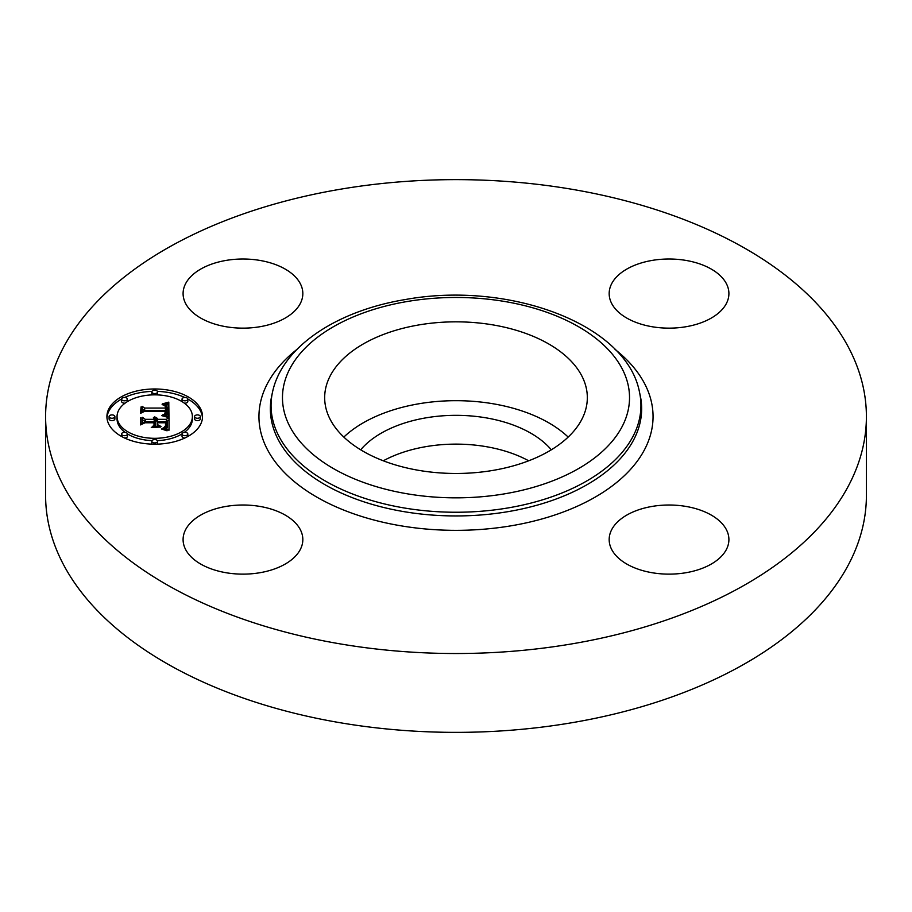 <?xml version="1.0" encoding="UTF-8"?>
<svg xmlns="http://www.w3.org/2000/svg" width="912" height="912" viewBox="0 0 912 912"><rect width="100%" height="100%" fill="white"/><g stroke="black" fill="none" stroke-linecap="round" stroke-linejoin="round"><path stroke-width="1.37" d="M343.824 437.076A131.328 75.821 180 0 1 568.176 437.076M360.685 449.81A105.929 61.161 180 0 1 426.178 417.81A105.929 61.161 180 0 1 551.315 449.81M383.302 460.799A105.929 61.161 180 0 1 426.178 446.595A105.929 61.161 180 0 1 528.698 460.799M866.4 416.579L866.4 495.421A410.4 236.938 180 0 1 571.539 722.783A410.4 236.938 180 0 1 45.6 495.421L45.6 416.579A410.4 236.938 180 0 1 340.461 189.217A410.4 236.938 180 0 1 866.4 416.579A410.4 236.938 180 0 1 571.539 643.94A410.4 236.938 180 0 1 45.6 416.579M582.016 376.303A131.328 75.821 180 0 1 587.328 397.655A131.328 75.821 180 0 1 474.673 472.701A131.328 75.821 180 0 1 329.984 419.007A131.328 75.821 180 0 1 324.672 397.655A131.328 75.821 180 0 1 437.327 322.609A131.328 75.821 180 0 1 582.016 376.303M685.892 572.736A59.873 34.565 180 0 1 609.17 539.573A59.873 34.565 180 0 1 652.183 506.411A59.873 34.565 180 0 1 728.905 539.573A59.873 34.565 180 0 1 685.892 572.736M726.488 283.849A59.873 34.565 180 0 1 728.905 293.584A59.873 34.565 180 0 1 677.548 327.796A59.873 34.565 180 0 1 611.587 303.308A59.873 34.565 180 0 1 609.17 293.584A59.873 34.565 180 0 1 660.527 259.361A59.873 34.565 180 0 1 726.488 283.849M226.108 260.41A59.873 34.565 180 0 1 302.83 293.584A59.873 34.565 180 0 1 259.817 326.747A59.873 34.565 180 0 1 183.095 293.584A59.873 34.565 180 0 1 226.108 260.41M300.413 529.838A59.873 34.565 180 0 1 302.83 539.573A59.873 34.565 180 0 1 251.473 573.785A59.873 34.565 180 0 1 185.512 549.309A59.873 34.565 180 0 1 183.095 539.573A59.873 34.565 180 0 1 234.452 505.362A59.873 34.565 180 0 1 300.413 529.838M154.721 444.178A47.8 27.599 180 0 1 106.921 416.579A47.8 27.599 180 0 1 154.721 388.979A47.8 27.599 180 0 1 202.521 416.579A47.8 27.599 180 0 1 154.721 444.178M154.721 438.319A37.666 21.74 180 0 1 117.055 416.579A37.666 21.74 180 0 1 154.721 394.839A37.666 21.74 180 0 1 192.375 416.579A37.666 21.74 180 0 1 154.721 438.319M168.72 416.499L162.689 414.835L166.634 413.375L167.135 410.605L144.495 410.457L142.215 411.882L142.215 406.376L144.666 408.063L165.448 408.063L165.049 405.817L162.119 404.529L165.232 405.361L165.984 407.926L167.01 408.063L166.44 404.951L162.336 403.891L168.811 402.135L168.72 416.499M167.306 417.183L161.606 415.598L167.306 417.183M164.639 413.934L165.437 411.437L144.427 411.426L140.505 413.341L141.064 406.9L141.064 412.68L144.267 411.061L166.03 411.061L165.79 413.273L164.639 414.071M169.016 430.213L162.746 428.241L166.725 426.303L167.284 421.732L157.502 421.732L157.502 422.473L166.132 422.473L165.87 426.086L164 427.489L165.46 425.893L165.574 422.769L157.502 422.769L157.502 424.593L161.036 426.52L152.281 426.52L155.758 424.502L155.758 421.732L145.225 421.732L142.511 423.282L142.511 417.354L145.225 419.326L154.208 419.326L153.433 417.468L154.766 419.326L155.758 419.326L154.538 416.932L156.636 417.799L157.502 419.326L166.326 419.326L169.016 417.696L169.016 430.213L169.016 420.056L166.326 421.686L157.502 421.686L155.792 419.68M167.056 430.795L161.356 428.959L164.901 429.484L167.056 430.795M151.278 427.409L160.626 427.09L151.278 427.409M154.003 422.769L145.054 422.769L140.505 424.901L140.505 417.913L141.064 417.616L141.064 424.217L144.803 422.473L154.561 422.473L154.003 425.243L154.003 422.769M197.448 418.255A2.896 1.676 180 0 1 194.552 416.579A2.896 1.676 180 0 1 197.448 414.903A2.896 1.676 180 0 1 200.344 416.579A2.896 1.676 180 0 1 197.448 418.255M154.721 442.924A2.896 1.676 180 0 1 151.825 441.248A2.896 1.676 180 0 1 154.721 439.573A2.896 1.676 180 0 1 157.616 441.248A2.896 1.676 180 0 1 154.721 442.924M184.931 435.697A2.896 1.676 180 0 1 182.035 434.021A2.896 1.676 180 0 1 184.931 432.345A2.896 1.676 180 0 1 187.826 434.021A2.896 1.676 180 0 1 184.931 435.697M111.994 418.255A2.896 1.676 180 0 1 109.087 416.579A2.896 1.676 180 0 1 111.994 414.903A2.896 1.676 180 0 1 114.889 416.579A2.896 1.676 180 0 1 111.994 418.255M124.499 435.697A2.896 1.676 180 0 1 121.604 434.021A2.896 1.676 180 0 1 124.499 432.345A2.896 1.676 180 0 1 127.395 434.021A2.896 1.676 180 0 1 124.499 435.697M154.721 390.233A2.896 1.676 180 0 1 157.616 391.909A2.896 1.676 180 0 1 154.721 393.585A2.896 1.676 180 0 1 151.825 391.909A2.896 1.676 180 0 1 154.721 390.233M184.931 397.461A2.896 1.676 180 0 1 187.826 399.137A2.896 1.676 180 0 1 184.931 400.801A2.896 1.676 180 0 1 182.035 399.137A2.896 1.676 180 0 1 184.931 397.461M124.499 397.461A2.896 1.676 180 0 1 127.395 399.137A2.896 1.676 180 0 1 124.499 400.801A2.896 1.676 180 0 1 121.604 399.137A2.896 1.676 180 0 1 124.499 397.461M154.208 420.386L154.766 421.686L155.758 421.686L155.792 418.961M142.511 423.282L142.511 419.725L145.225 421.686L154.208 421.686L154.208 419.326M165.676 424.832L166.155 422.826M167.261 424.547L167.284 421.732M166.292 429.142L167.192 427.42L167.261 422.176M166.326 419.326L166.326 421.686M157.502 419.326L157.502 421.686M157.434 418.973L157.434 421.333M157.309 418.642L157.309 421.002M157.138 418.334L157.138 420.694M156.91 418.061L156.91 420.421M156.636 417.799L156.636 420.17M156.317 417.582L156.317 419.942M155.952 417.377L155.952 419.748M155.53 417.206L155.53 418.095M155.781 419.144L155.781 421.515M155.758 419.326L155.758 421.686M154.766 419.326L154.766 421.686M154.755 419.098L154.755 421.458M154.721 418.882L154.721 421.241M154.652 418.665L154.652 421.036M154.561 418.471L154.561 420.831M154.436 418.277L154.436 420.649M154.288 418.095L154.288 420.466M154.117 417.924L154.117 418.836M153.911 417.764L153.911 418.471M153.683 417.616L153.683 418.209M145.225 419.326L145.225 421.686M155.758 424.502L155.758 426.52M157.502 424.593L157.502 426.52M165.619 425.095L165.619 426.463M165.585 425.323L165.585 426.497M165.551 425.528L165.551 426.542M165.505 425.722L165.505 426.599M165.46 425.893L165.46 426.656M165.334 426.2L165.334 426.782M166.201 423.43L166.201 424.889M166.178 423.122L166.178 425.003M166.132 422.473L166.132 424.832M167.249 424.399L167.249 426.759M167.227 424.73L167.227 427.101M167.192 425.049L167.192 427.42M167.124 425.345L167.124 427.705M167.056 425.619L167.056 427.979M166.964 425.87L166.964 428.23M166.85 426.098L166.85 428.469M166.725 426.303L166.725 428.674M166.588 426.497L166.588 428.857M166.429 426.656L166.429 429.028M166.235 426.816L166.235 429.119M166.018 426.976L166.018 429.05M165.745 427.135L165.745 428.971M165.437 427.283L165.437 428.891M165.095 427.443L165.095 428.8M164.707 427.603L164.707 428.697M164.274 427.762L164.274 428.594M166.6 405.133L168.811 404.506L168.982 416.579M165.984 407.926L165.984 410.297L167.01 410.423L167.135 406.889M165.471 407.949L165.984 409.203M142.215 411.882L142.215 408.736L144.666 410.423L165.448 410.423L165.471 407.208M166.577 415.792L167.227 411.688M168.811 402.135L168.811 404.506M168.104 402.352L168.104 404.711M167.409 402.545L167.409 404.917M166.725 402.739L166.725 405.099M166.052 402.91L166.052 404.654M165.403 403.081L165.403 404.347M164.764 403.241L164.764 404.153M164.137 403.378L164.137 404.039M167.135 407.117L167.135 409.477M167.113 407.345L167.113 409.705M167.09 407.573L167.09 409.944M167.056 407.812L167.056 410.183M167.01 408.063L167.01 410.423M165.995 406.934L165.995 407.539M165.973 406.684L165.973 409.055M165.927 406.444L165.927 408.815M165.859 406.228L165.859 408.587M165.767 406.022L165.767 408.394M165.665 405.829L165.665 408.2M165.539 405.658L165.539 408.029M165.391 405.498L165.391 406.547M165.232 405.361L165.232 406.102M165.448 408.063L165.448 410.423M144.666 408.063L144.666 410.423M167.215 411.95L167.215 414.31M167.181 412.19L167.181 414.561M167.135 412.429L167.135 414.789M167.078 412.646L167.078 415.006M166.987 412.851L166.987 415.211M166.896 413.033L166.896 415.405M166.771 413.216L166.771 415.576M166.634 413.375L166.634 415.747M166.474 413.524L166.474 415.769M166.303 413.66L166.303 415.712M166.109 413.786L166.109 415.644M165.881 413.911L165.881 415.576M165.619 414.025L165.619 415.496M165.334 414.128L165.334 415.416M165.015 414.23L165.015 415.336M164.673 414.333L164.673 415.245M164.297 414.424L164.297 415.165M163.898 414.504L163.898 415.074M140.505 413.341L141.064 409.271M166.03 411.061L166.03 412.247M165.448 412.441L165.448 413.66M165.391 412.669L165.391 413.706M165.323 412.897L165.323 413.752M165.232 413.113L165.232 413.809M140.505 424.901L141.064 419.976M202.475 417.764A47.8 27.599 0 0 0 187.826 399.034M184.737 397.461A47.8 27.599 0 0 0 157.48 391.396M151.962 391.396A47.8 27.599 0 0 0 124.705 397.461M121.615 399.034A47.8 27.599 0 0 0 106.966 417.764M117.055 416.579L117.055 418.939A37.666 21.74 0 0 0 125.126 432.391M127.395 433.907A37.666 21.74 0 0 0 152.03 440.633M157.411 440.633A37.666 21.74 0 0 0 182.047 433.907M184.315 432.391A37.666 21.74 0 0 0 192.375 418.939L192.375 416.579M194.552 416.579L194.552 418.939A2.896 1.676 0 0 0 197.448 420.614A2.896 1.676 0 0 0 200.344 418.939L200.344 416.579M151.825 441.248L151.825 443.608A2.896 1.676 0 0 0 151.962 444.133M157.48 444.133A2.896 1.676 0 0 0 157.616 443.608L157.616 441.248M182.035 434.021L182.035 436.392A2.896 1.676 0 0 0 184.737 438.056M187.826 436.483A2.896 1.676 0 0 0 187.826 436.392L187.826 434.021M109.087 416.579L109.087 418.939A2.896 1.676 0 0 0 111.994 420.614A2.896 1.676 0 0 0 114.889 418.939L114.889 416.579M121.604 434.021L121.604 436.392A2.896 1.676 0 0 0 121.615 436.483M124.705 438.056A2.896 1.676 0 0 0 127.395 436.392L127.395 434.021M157.411 394.885A2.896 1.676 0 0 0 157.616 394.269L157.616 391.909M151.825 391.909L151.825 394.269A2.896 1.676 0 0 0 152.03 394.885M184.315 403.138A2.896 1.676 0 0 0 184.931 403.172A2.896 1.676 0 0 0 187.826 401.497L187.826 399.137M182.035 399.137L182.035 401.497A2.896 1.676 0 0 0 182.047 401.611M121.604 399.137L121.604 401.497A2.896 1.676 0 0 0 124.499 403.172A2.896 1.676 0 0 0 125.126 403.138M127.395 401.611A2.896 1.676 0 0 0 127.395 401.497L127.395 399.137M639.494 392.16L640.201 395.398A185.649 107.183 180 0 1 508.269 511.609A185.649 107.183 180 0 1 271.799 395.398L272.506 392.16C282.07 346.64 336.904 310.81 405.213 299.558C507.859 280.736 626.647 323.543 639.494 392.16A184.942 106.772 180 0 1 508.064 507.927A184.942 106.772 180 0 1 272.506 392.16M615.03 349.399A197.06 113.772 180 0 1 511.484 525.745A197.06 113.772 180 0 1 294.736 481.958A197.06 113.772 180 0 1 296.97 349.399M504.849 493.791A173.531 100.183 180 0 1 289.492 425.858A173.531 100.183 180 0 1 407.151 301.519A173.531 100.183 180 0 1 622.508 369.451A173.531 100.183 180 0 1 504.849 493.791M166.212 423.749L166.212 424.627"/></g></svg>
